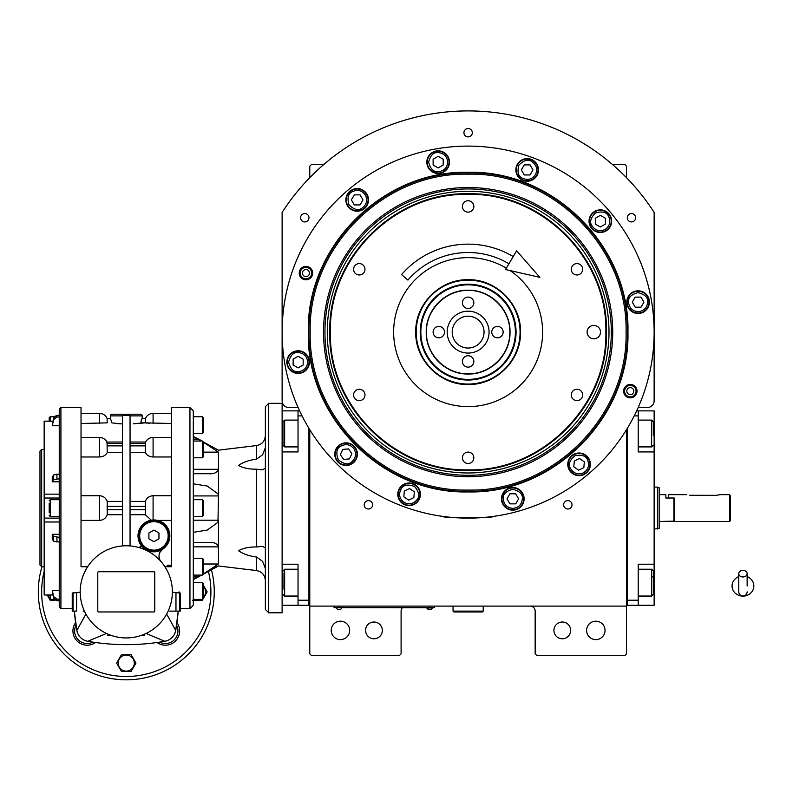<?xml version="1.0" encoding="UTF-8"?>
<svg xmlns="http://www.w3.org/2000/svg" width="793" height="793" viewBox="0 0 793 793"><rect width="100%" height="100%" fill="white"/><g stroke="black" fill="none" stroke-linecap="round" stroke-linejoin="round"><path stroke-width="1.19" d="M562.306 622.019A8.376 8.376 0 0 0 553.93 630.395A8.376 8.376 0 0 0 562.306 638.781A8.376 8.376 0 0 0 570.682 630.395A8.376 8.376 0 0 0 562.306 622.019M373.949 622.019A8.376 8.376 0 0 0 365.573 630.395A8.376 8.376 0 0 0 373.949 638.781A8.376 8.376 0 0 0 382.335 630.395A8.376 8.376 0 0 0 373.949 622.019M309.776 429.697L309.776 606.1L626.49 606.1L626.49 653.858L624.815 655.533L536.831 655.533L535.156 653.858L535.156 611.125A5.026 5.026 0 0 0 530.13 606.1M309.776 606.1L309.776 653.858L311.451 655.533L399.424 655.533L401.099 653.858L401.099 611.125A5.026 5.026 0 0 1 402.378 607.775M605.039 630.395A9.219 9.219 0 0 0 595.821 621.187A9.219 9.219 0 0 0 586.602 630.395A9.219 9.219 0 0 0 595.821 639.614A9.219 9.219 0 0 0 605.039 630.395M626.49 573.845L626.49 523.38M626.49 606.1L626.49 429.697M463.935 132.699A4.193 4.193 0 0 0 468.128 136.892A4.193 4.193 0 0 0 472.321 132.699A4.193 4.193 0 0 0 468.128 128.516A4.193 4.193 0 0 0 463.935 132.699M300.587 217.738A4.193 4.193 0 0 0 304.78 221.931A4.193 4.193 0 0 0 308.973 217.738A4.193 4.193 0 0 0 304.78 213.545A4.193 4.193 0 0 0 300.587 217.738M627.293 217.738A4.193 4.193 0 0 0 631.476 221.931A4.193 4.193 0 0 0 635.669 217.738A4.193 4.193 0 0 0 631.476 213.545A4.193 4.193 0 0 0 627.293 217.738M364.235 504.814A4.193 4.193 0 0 0 368.418 509.007A4.193 4.193 0 0 0 372.611 504.814A4.193 4.193 0 0 0 368.418 500.621A4.193 4.193 0 0 0 364.235 504.814M563.645 504.814A4.193 4.193 0 0 0 567.838 509.007A4.193 4.193 0 0 0 572.021 504.814A4.193 4.193 0 0 0 567.838 500.621A4.193 4.193 0 0 0 563.645 504.814M638.167 407.523L647.435 407.523A6.701 6.701 0 0 0 654.136 400.822L654.136 212.405A221.197 221.197 0 0 0 282.12 212.405L282.12 400.822A6.701 6.701 0 0 0 288.821 407.523L298.089 407.523M349.654 630.395A9.219 9.219 0 0 0 340.435 621.187A9.219 9.219 0 0 0 331.216 630.395A9.219 9.219 0 0 0 340.435 639.614A9.219 9.219 0 0 0 349.654 630.395M309.776 177.682L309.776 166.213L311.451 164.538L323.742 164.538M612.513 164.538L624.815 164.538L626.49 166.213L626.49 177.682M432.938 607.696L429.588 607.696L434.614 607.696L434.614 606.1M335.746 607.696L429.588 607.775M429.588 606.1L429.588 607.696L339.097 607.696L339.097 606.1M334.071 606.1L334.071 607.696L339.097 607.775M336.41 607.775L341.773 607.775M426.912 608.152L432.264 607.775M627.937 332.118C630.138 417.514 553.524 494.128 468.128 491.918C382.732 494.118 306.118 417.514 308.318 332.118C306.118 246.722 382.732 170.108 468.128 172.309C553.524 170.108 630.138 246.722 627.937 332.118M627.322 332.118C629.513 417.187 553.197 493.504 468.128 491.313C383.059 493.504 306.742 417.187 308.933 332.118C306.742 247.049 383.059 170.723 468.128 172.924C553.197 170.723 629.513 247.049 627.322 332.118C629.513 247.049 553.197 170.723 468.128 172.924M447.421 516.967L442.99 516.421C441.423 518.275 494.832 518.275 493.266 516.421L488.835 516.967M637.027 391.147A6.701 6.701 0 0 1 630.326 397.848A6.701 6.701 0 0 1 623.615 391.147A6.701 6.701 0 0 1 630.326 384.446A6.701 6.701 0 0 1 637.027 391.147M312.64 273.079A6.701 6.701 0 0 1 305.939 279.79A6.701 6.701 0 0 1 299.229 273.079A6.701 6.701 0 0 1 305.939 266.379A6.701 6.701 0 0 1 312.64 273.079M282.12 332.118A186.008 186.008 0 0 0 468.128 518.126A186.008 186.008 0 0 0 654.136 332.118A186.008 186.008 0 0 0 468.128 146.11A186.008 186.008 0 0 0 282.12 332.118M590.389 464.341A11.31 11.31 0 0 0 579.078 453.021A11.31 11.31 0 0 0 567.768 464.341A11.31 11.31 0 0 0 579.078 475.651A11.31 11.31 0 0 0 590.389 464.341M524.114 498.837A11.31 11.31 0 0 0 512.803 487.526A11.31 11.31 0 0 0 501.493 498.837A11.31 11.31 0 0 0 512.803 510.147A11.31 11.31 0 0 0 524.114 498.837M420.409 494.307A11.31 11.31 0 0 0 409.099 482.996A11.31 11.31 0 0 0 397.789 494.307A11.31 11.31 0 0 0 409.099 505.617A11.31 11.31 0 0 0 420.409 494.307M357.395 454.161A11.31 11.31 0 0 0 346.085 442.851A11.31 11.31 0 0 0 334.765 454.161A11.31 11.31 0 0 0 346.085 465.471A11.31 11.31 0 0 0 357.395 454.161M309.458 362.084A11.31 11.31 0 0 0 298.148 350.774A11.31 11.31 0 0 0 286.838 362.084A11.31 11.31 0 0 0 298.148 373.404A11.31 11.31 0 0 0 309.458 362.084M368.497 199.895A11.31 11.31 0 0 0 357.187 188.585A11.31 11.31 0 0 0 345.867 199.895A11.31 11.31 0 0 0 357.187 211.206A11.31 11.31 0 0 0 368.497 199.895M449.472 162.139A11.31 11.31 0 0 0 438.152 150.829A11.31 11.31 0 0 0 426.842 162.139A11.31 11.31 0 0 0 438.152 173.449A11.31 11.31 0 0 0 449.472 162.139M538.477 169.92A11.31 11.31 0 0 0 527.167 158.61A11.31 11.31 0 0 0 515.846 169.92A11.31 11.31 0 0 0 527.167 181.23A11.31 11.31 0 0 0 538.477 169.92M611.661 221.168A11.31 11.31 0 0 0 600.351 209.858A11.31 11.31 0 0 0 589.04 221.168A11.31 11.31 0 0 0 600.351 232.478A11.31 11.31 0 0 0 611.661 221.168M649.417 302.143A11.31 11.31 0 0 0 638.107 290.833A11.31 11.31 0 0 0 626.797 302.143A11.31 11.31 0 0 0 638.107 313.453A11.31 11.31 0 0 0 649.417 302.143M587.107 332.118A6.701 6.701 0 0 0 593.808 338.819A6.701 6.701 0 0 0 600.509 332.118A6.701 6.701 0 0 0 593.808 325.417A6.701 6.701 0 0 0 587.107 332.118M330.403 332.118C328.51 405.709 394.527 471.736 468.128 469.843C541.728 471.736 607.745 405.709 605.852 332.118C607.745 258.518 541.728 192.491 468.128 194.394C394.537 192.491 328.51 258.518 330.403 332.118M329.799 332.118C327.896 406.036 394.21 472.35 468.128 470.447C542.045 472.35 608.37 406.036 606.457 332.118C608.37 258.201 542.045 191.876 468.128 193.779C394.21 191.876 327.896 258.201 329.799 332.118M468.128 384.516C440.125 385.239 415.017 360.111 415.73 332.118C415.017 304.115 440.125 278.997 468.128 279.721C496.131 278.997 521.249 304.115 520.525 332.118C521.249 360.111 496.131 385.239 468.128 384.516M510.087 270.572A74.483 74.483 0 0 1 468.128 406.601A74.483 74.483 0 0 1 393.645 332.118A74.483 74.483 0 0 1 506.301 268.153M359.288 274.973A5.7 5.7 0 0 0 364.988 269.273A5.7 5.7 0 0 0 359.288 263.583A5.7 5.7 0 0 0 353.589 269.273A5.7 5.7 0 0 0 359.288 274.973M359.288 400.653A5.7 5.7 0 0 0 364.988 394.954A5.7 5.7 0 0 0 359.288 389.264A5.7 5.7 0 0 0 353.589 394.954A5.7 5.7 0 0 0 359.288 400.653M468.128 463.499A5.7 5.7 0 0 0 473.827 457.799A5.7 5.7 0 0 0 468.128 452.099A5.7 5.7 0 0 0 462.428 457.799A5.7 5.7 0 0 0 468.128 463.499M576.967 400.653A5.7 5.7 0 0 0 582.667 394.954A5.7 5.7 0 0 0 576.967 389.264A5.7 5.7 0 0 0 571.277 394.954A5.7 5.7 0 0 0 576.967 400.653M576.967 274.973A5.7 5.7 0 0 0 582.667 269.273A5.7 5.7 0 0 0 576.967 263.583A5.7 5.7 0 0 0 571.277 269.273A5.7 5.7 0 0 0 576.967 274.973M468.128 212.137A5.7 5.7 0 0 0 473.827 206.438A5.7 5.7 0 0 0 468.128 200.738A5.7 5.7 0 0 0 462.428 206.438A5.7 5.7 0 0 0 468.128 212.137M300.2 273.079A5.739 5.739 0 0 1 305.939 267.35A5.739 5.739 0 0 1 311.669 273.079A5.739 5.739 0 0 1 305.939 278.819A5.739 5.739 0 0 1 300.2 273.079M309.458 273.079A3.519 3.519 0 0 0 305.939 269.561A3.519 3.519 0 0 0 302.42 273.079A3.519 3.519 0 0 0 305.939 276.598A3.519 3.519 0 0 0 309.458 273.079M636.055 391.147A5.739 5.739 0 0 1 630.326 396.887A5.739 5.739 0 0 1 624.587 391.147A5.739 5.739 0 0 1 630.326 385.418A5.739 5.739 0 0 1 636.055 391.147M626.807 391.147A3.519 3.519 0 0 0 630.326 394.666A3.519 3.519 0 0 0 633.845 391.147A3.519 3.519 0 0 0 630.326 387.628A3.519 3.519 0 0 0 626.807 391.147M512.803 508.392C518.563 507.778 521.744 504.596 522.349 498.837C522.894 494.317 519.712 491.135 512.803 489.281C505.894 491.135 502.703 494.317 503.248 498.837C503.852 504.596 507.044 507.778 512.803 508.392M512.803 509.73A10.894 10.894 -0 0 0 523.697 498.837A10.894 10.894 180 0 0 512.803 487.943A10.894 10.894 180 0 0 501.91 498.837A10.894 10.894 -0 0 0 512.803 509.73M509.899 493.811L506.995 498.837L509.899 503.862L515.708 503.862L518.602 498.837L515.708 493.811L509.899 493.811M638.107 311.699C643.866 311.084 647.048 307.902 647.663 302.143C648.198 297.633 645.016 294.441 638.107 292.597C631.198 294.441 628.016 297.633 628.552 302.143C629.166 307.902 632.348 311.084 638.107 311.699M638.107 313.037A10.894 10.894 -0 0 0 649.001 302.143A10.894 10.894 180 0 0 638.107 291.249A10.894 10.894 180 0 0 627.213 302.143A10.894 10.894 -0 0 0 638.107 313.037M635.203 297.117L632.299 302.143L635.203 307.169L641.012 307.169L643.916 302.143L641.012 297.117L635.203 297.117M307.704 362.084C307.089 356.325 303.907 353.143 298.148 352.538C293.638 351.993 290.446 355.175 288.602 362.084C290.446 369.003 293.638 372.185 298.148 371.639C303.907 371.035 307.089 367.853 307.704 362.084M309.042 362.084A10.894 10.894 -90 0 0 298.148 351.2A10.894 10.894 90 0 0 287.254 362.084A10.894 10.894 90 0 0 298.148 372.978A10.894 10.894 -90 0 0 309.042 362.084M293.123 364.988L298.148 367.893L303.174 364.988L303.174 359.189L298.148 356.285L293.123 359.189L293.123 364.988M605.128 229.445C609.807 226.035 610.977 221.683 608.618 216.39C606.833 212.217 602.482 211.047 595.573 212.901C590.517 217.956 589.348 222.308 592.074 225.946C595.484 230.634 599.835 231.794 605.128 229.445M605.793 230.604A10.894 10.894 -30 0 0 609.787 215.726A10.894 10.894 150 0 0 594.899 211.741A10.894 10.894 150 0 0 590.914 226.62A10.894 10.894 -30 0 0 605.793 230.604M595.325 218.263L595.325 224.072L600.351 226.976L605.376 224.072L605.376 218.263L600.351 215.369L595.325 218.263M535.434 174.698C537.793 169.405 536.623 165.063 531.934 161.653C528.297 158.927 523.945 160.087 518.89 165.152C517.036 172.061 518.206 176.413 522.389 178.197C527.682 180.546 532.024 179.387 535.434 174.698M536.593 175.372A10.894 10.894 -60 0 0 532.609 160.493A10.894 10.894 120 0 0 517.73 164.478A10.894 10.894 120 0 0 521.715 179.357A10.894 10.894 -60 0 0 536.593 175.372M521.358 169.92L524.262 174.956L530.061 174.956L532.965 169.92L530.061 164.894L524.262 164.894L521.358 169.92M447.708 162.139C447.103 156.38 443.921 153.188 438.152 152.583C433.642 152.038 430.46 155.23 428.607 162.139C430.46 169.048 433.642 172.23 438.152 171.684C443.921 171.08 447.103 167.898 447.708 162.139M449.046 162.139A10.894 10.894 -90 0 0 438.152 151.245A10.894 10.894 90 0 0 427.268 162.139A10.894 10.894 90 0 0 438.152 173.033A10.894 10.894 -90 0 0 449.046 162.139M433.127 165.043L438.152 167.938L443.188 165.043L443.188 159.234L438.152 156.33L433.127 159.234L433.127 165.043M365.454 195.118C362.044 190.439 357.702 189.269 352.409 191.628C348.226 193.413 347.056 197.764 348.91 204.673C353.965 209.729 358.317 210.898 361.955 208.172C366.644 204.763 367.813 200.411 365.454 195.118M366.614 194.454A10.894 10.894 -120 0 0 351.735 190.459A10.894 10.894 60 0 0 347.75 205.337A10.894 10.894 60 0 0 362.629 209.332A10.894 10.894 -120 0 0 366.614 194.454M354.283 204.921L360.081 204.921L362.986 199.895L360.081 194.87L354.283 194.87L351.378 199.895L354.283 204.921M403.617 502.138C408.682 504.943 413.113 504.16 416.92 499.788C419.953 496.398 419.17 491.967 414.57 486.486C407.85 484.037 403.419 484.82 401.268 488.835C398.463 493.9 399.246 498.331 403.617 502.138M402.844 503.228A10.894 10.894 35 0 0 418.02 500.552A10.894 10.894 -145 0 0 415.344 485.385A10.894 10.894 -145 0 0 400.178 488.062A10.894 10.894 35 0 0 402.844 503.228M409.604 488.528L404.341 490.976L403.835 496.765L408.593 500.096L413.847 497.637L414.352 491.858L409.604 488.528M583.113 472.995C588.079 470.011 589.615 465.778 587.732 460.297C586.314 455.975 582.082 454.439 575.034 455.678C569.562 460.277 568.016 464.51 570.415 468.376C573.398 473.342 577.631 474.878 583.113 472.995M583.678 474.204A10.894 10.894 -25 0 0 588.951 459.732A10.894 10.894 155 0 0 574.469 454.468A10.894 10.894 155 0 0 569.205 468.941A10.894 10.894 -25 0 0 583.678 474.204M574.32 461.011L573.815 466.79L578.573 470.12L583.826 467.662L584.332 461.883L579.584 458.552L574.32 461.011M353.906 448.689C350.1 444.318 345.669 443.535 340.603 446.34C336.589 448.481 335.806 452.922 338.254 459.643C343.736 464.242 348.177 465.025 351.557 461.992C355.928 458.185 356.711 453.755 353.906 448.689M355.006 447.916A10.894 10.894 -125 0 0 339.83 445.24A10.894 10.894 55 0 0 337.154 460.416A10.894 10.894 55 0 0 352.33 463.082A10.894 10.894 -125 0 0 355.006 447.916M343.627 459.425L349.406 458.919L351.864 453.655L348.533 448.907L342.754 449.413L340.296 454.667L343.627 459.425M468.128 174.182C383.733 172.002 308.011 247.723 310.192 332.118C308.011 416.513 383.733 492.235 468.128 490.054C552.523 492.225 628.244 416.513 626.064 332.118C628.244 247.723 552.523 172.002 468.128 174.182M612.731 332.118A144.594 144.594 0 0 0 468.128 187.515A144.594 144.594 0 0 0 323.534 332.118A144.594 144.594 0 0 0 468.128 476.712A144.594 144.594 0 0 0 612.731 332.118M324.952 332.118A143.176 143.176 0 0 1 468.128 188.942A143.176 143.176 0 0 1 611.304 332.118A143.176 143.176 0 0 1 468.128 475.294A143.176 143.176 0 0 1 324.952 332.118M608.994 332.118A140.867 140.867 0 0 0 468.128 191.252A140.867 140.867 0 0 0 327.261 332.118A140.867 140.867 0 0 0 468.128 472.975A140.867 140.867 0 0 0 608.994 332.118M426.456 332.118C425.881 354.382 445.864 374.355 468.128 373.781C490.391 374.355 510.375 354.382 509.8 332.118C510.375 309.855 490.391 289.871 468.128 290.446C445.864 289.871 425.881 309.855 426.456 332.118M426.238 332.118C425.663 354.501 445.745 374.583 468.128 374.009C490.51 374.583 510.603 354.501 510.018 332.118C510.603 309.726 490.51 289.643 468.128 290.218C445.745 289.643 425.663 309.726 426.238 332.118M468.128 316.199A15.919 15.919 0 0 0 452.208 332.118A15.919 15.919 0 0 0 468.128 348.038A15.919 15.919 0 0 0 484.047 332.118A15.919 15.919 0 0 0 468.128 316.199M438.807 337.818A5.7 5.7 0 0 0 444.496 332.118A5.7 5.7 0 0 0 438.807 326.419A5.7 5.7 0 0 0 433.107 332.118A5.7 5.7 0 0 0 438.807 337.818M468.128 367.139A5.7 5.7 0 0 0 473.827 361.439A5.7 5.7 0 0 0 468.128 355.74A5.7 5.7 0 0 0 462.428 361.439A5.7 5.7 0 0 0 468.128 367.139M497.459 337.818A5.7 5.7 0 0 0 503.149 332.118A5.7 5.7 0 0 0 497.459 326.419A5.7 5.7 0 0 0 491.759 332.118A5.7 5.7 0 0 0 497.459 337.818M468.128 308.487A5.7 5.7 0 0 0 473.827 302.787A5.7 5.7 0 0 0 468.128 297.097A5.7 5.7 0 0 0 462.428 302.787A5.7 5.7 0 0 0 468.128 308.487M468.128 311.173A20.945 20.945 0 0 0 447.183 332.118A20.945 20.945 0 0 0 468.128 353.063A20.945 20.945 0 0 0 489.073 332.118A20.945 20.945 0 0 0 468.128 311.173M471.181 280.256A51.951 51.951 0 0 0 416.275 329.055A51.951 51.951 0 0 0 465.075 383.971A51.951 51.951 0 0 0 519.99 335.171A51.951 51.951 0 0 0 471.181 280.256M470.953 284.271A47.927 47.927 0 0 0 420.29 329.293A47.927 47.927 0 0 0 465.313 379.956A47.927 47.927 0 0 0 515.975 334.933A47.927 47.927 0 0 0 470.953 284.271M465.342 379.312A47.273 47.273 0 0 1 420.934 329.333A47.273 47.273 0 0 1 470.913 284.925A47.273 47.273 0 0 1 515.321 334.894A47.273 47.273 0 0 1 465.342 379.312M475.542 290.882A41.89 41.89 0 0 0 468.316 290.218M467.949 290.218A41.89 41.89 0 0 0 460.713 290.882M459.197 291.19A41.89 41.89 0 0 0 452.813 293.123M451.386 293.717A41.89 41.89 0 0 0 445.507 296.86M444.209 297.722A41.89 41.89 0 0 0 439.054 301.955M437.964 303.045A41.89 41.89 0 0 0 433.731 308.199M432.869 309.488A41.89 41.89 0 0 0 429.727 315.366M429.132 316.803A41.89 41.89 0 0 0 427.199 323.187M426.892 324.704A41.89 41.89 0 0 0 426.238 331.533M426.238 332.703A41.89 41.89 0 0 0 426.892 339.523M427.199 341.049A41.89 41.89 0 0 0 429.132 347.433M429.727 348.861A41.89 41.89 0 0 0 432.869 354.739M433.731 356.027A41.89 41.89 0 0 0 437.964 361.182M439.054 362.282A41.89 41.89 0 0 0 444.209 366.515M445.507 367.377A41.89 41.89 0 0 0 451.386 370.519M452.813 371.114A41.89 41.89 0 0 0 459.197 373.047M460.713 373.344A41.89 41.89 0 0 0 467.682 374.009M477.059 291.19A41.89 41.89 0 0 1 483.443 293.123M484.87 293.717A41.89 41.89 0 0 1 490.758 296.86M492.047 297.722A41.89 41.89 0 0 1 497.201 301.955M498.291 303.045A41.89 41.89 0 0 1 502.524 308.199M503.386 309.488A41.89 41.89 0 0 1 506.529 315.366M507.123 316.803A41.89 41.89 0 0 1 509.056 323.187M509.364 324.704A41.89 41.89 0 0 1 510.018 331.345M510.018 332.891A41.89 41.89 0 0 1 509.364 339.523M509.056 341.049A41.89 41.89 0 0 1 507.123 347.433M506.529 348.861A41.89 41.89 0 0 1 503.386 354.739M502.524 356.027A41.89 41.89 0 0 1 498.291 361.182M497.201 362.282A41.89 41.89 0 0 1 492.047 366.515M490.758 367.377A41.89 41.89 0 0 1 484.87 370.519M483.443 371.114A41.89 41.89 0 0 1 477.059 373.047M475.542 373.344A41.89 41.89 0 0 1 468.584 374.009M308.933 428.319L308.933 605.267L298.039 605.267L298.039 564.21L282.12 564.21L282.12 612.801L268.718 612.801L268.718 403.34L265.368 406.69L265.368 609.45L268.718 612.801M282.962 433.503L282.12 433.503L282.12 410.873L299.615 410.873M302.064 415.899L298.039 415.899L298.039 410.873M298.039 415.899L298.039 451.931L282.12 451.931L282.12 564.21M309.776 603.582L308.933 603.582L308.933 600.232L298.039 600.232M282.962 582.637L282.12 582.637L282.12 605.267L298.039 605.267M298.039 446.905L284.637 446.905L284.637 420.092L298.039 420.092M282.962 444.387L282.962 421.767L284.637 420.092M298.039 596.049L284.637 596.049L284.637 569.235L298.039 569.235M282.962 589.219L282.962 572.923M284.637 569.235L282.962 571.138M654.136 513.448L654.136 504.477M626.49 603.582L627.322 603.582L627.322 600.232L638.216 600.232L638.216 564.21L654.136 564.21L654.136 605.267L627.322 605.267L627.322 428.319M638.216 600.232L638.216 605.267M654.136 564.21L654.136 451.931L638.216 451.931L638.216 415.899L634.192 415.899M636.64 410.873L638.216 410.873L638.216 415.899M654.136 451.931L654.136 410.873L638.216 410.873M653.303 421.906L653.303 435.317M653.303 421.767L651.618 420.092L651.618 446.905L638.216 446.905M653.303 571.961L653.303 594.373L651.618 596.049L651.618 589.982M638.216 569.235L651.618 569.235L651.618 596.049L638.216 596.049M653.303 585.006L653.303 581.368M653.303 576.858L651.618 576.858M674.248 521.14L659.161 521.477L659.161 528.406L654.136 529.02M654.136 487.12L657.486 487.12L657.486 529.02M657.486 488.349L657.486 487.12L659.161 487.735L659.161 528.406M673.911 521.477L673.911 498.014L665.862 498.014L665.862 494.663L659.161 494.663L659.161 487.735M659.161 494.663L659.161 521.477M453.051 606.1L453.051 611.125L453.883 611.968L482.372 611.968L483.215 611.125L453.051 611.125M483.215 606.1L483.215 611.125M742.952 576.967A4.193 3.281 0 0 0 747.145 573.686A4.193 3.281 0 0 0 742.952 570.405A4.193 3.281 0 0 0 738.759 573.686A4.193 3.281 0 0 0 742.952 576.967M747.145 585.997L747.145 573.686M738.759 576.65A10.894 10.131 180 0 0 736.766 577.661A10.894 10.131 180 0 0 732.554 589.011A10.894 10.131 180 0 0 742.952 596.128A10.894 10.131 180 0 0 753.35 589.011A10.894 10.131 180 0 0 749.137 577.661A10.894 10.131 180 0 0 747.145 576.65M508.918 263.762A79.597 79.597 0 0 0 407.899 280.078L401.565 274.596A87.973 87.973 0 0 1 513.22 256.575M539.845 277.342L505.488 269.521L516.649 250.816L539.845 277.342M716.138 495.338L720.331 494.663L716.138 495.338L689.801 495.278M730.383 495.932L730.383 520.634L729.54 521.477L729.54 494.663L730.264 495.744M691 495.338C685.598 494.604 685.598 494.604 691 495.338M729.54 521.477L674.248 521.477L674.248 498.014L668.38 498.014L668.38 494.663L686.817 494.663M265.368 548.092L262.661 546.308L256.516 546.972C249.23 546.843 243.223 548.092 238.515 550.729C243.223 554 249.23 556.081 256.516 556.983L262.661 561.394L265.368 568.492M193.304 483.809L207.211 486.04L217.966 493.821L218.442 495.932L217.966 522.309L207.211 530.101L193.304 532.331M171.526 495.744L153.089 495.744C149.312 495.972 146.725 497.865 145.327 501.404L145.327 514.736L130.052 514.736M127.633 415.572L124.223 415.562M52.913 594.938L44.17 594.978L44.17 421.162L49.196 421.162L49.196 417.742L49.196 420.29M52.259 534.323L52.259 539.081L53.656 541.213L59.247 542.075L59.247 537.327L53.656 536.465L52.259 534.323L59.247 534.323L59.247 537.327M111.734 421.965L110.356 418.417L110.356 415.899A1.675 1.675 0 0 1 112.031 414.224L140.52 414.224L112.031 414.224M119.119 423.799L117.741 423.67M116.194 423.502L115.669 423.432M122.509 501.404L107.224 501.404C105.836 497.865 103.249 495.972 99.462 495.744L81.035 495.744M161.058 561.622A8.376 8.376 0 0 1 162.743 549.143L159.918 552.305M159.472 558.896L158.996 556.121M144.713 634.093L144.713 635.431L141.293 635.431M84.415 611.125L83.186 611.125M85.912 614.089L76.852 630.395A222.873 222.873 0 0 1 75.999 625.211L75.622 622.624A222.873 222.873 0 0 1 74.324 611.125L76.852 630.395A13.402 13.402 0 0 0 87.736 641.289C113.429 645.76 139.122 645.76 164.815 641.289A13.402 13.402 0 0 0 175.709 630.395L178.227 611.125A222.873 222.873 0 0 1 176.928 622.624A14.244 14.244 0 0 1 157.044 642.508A222.873 222.873 0 0 1 149.471 643.43M72.232 611.125L72.232 593.124L76.594 592.589L76.594 611.125L72.232 611.125L72.232 608.618L60.922 608.618L60.922 407.523L59.247 409.198L59.247 606.942L59.247 600.757L56.937 600.757L59.247 600.757M106.48 633.468L87.736 641.289A222.873 222.873 0 0 0 92.93 642.132A12.569 12.569 0 0 1 75.999 625.211M111.268 635.431L107.848 635.431L107.848 634.093M76.594 592.589L80.192 592.193M84.167 573.151L85.842 569.751M87.656 566.717L81.035 566.717L81.035 407.523L81.035 508.065M146.071 633.468L164.815 641.289M80.192 591.856A46.083 46.083 0 0 0 126.275 637.939A46.083 46.083 0 0 0 172.359 591.856A46.083 46.083 0 0 0 126.275 545.772A46.083 46.083 0 0 0 80.192 591.856M166.689 569.711L168.562 573.537M179.059 591.856A222.873 222.873 0 0 1 179.059 592.589M141.759 644.104A222.873 222.873 0 0 1 134.017 644.511M133.085 644.54A222.873 222.873 0 0 1 119.465 644.54M118.534 644.511A222.873 222.873 0 0 1 110.792 644.104M103.08 643.43A222.873 222.873 0 0 1 95.507 642.508A14.244 14.244 0 0 1 75.622 622.624M158.848 642.251L159.631 642.132A12.569 12.569 0 0 0 176.552 625.211L176.928 622.624A14.244 14.244 0 0 1 157.044 642.508L157.143 642.499M166.649 614.089L175.709 630.395A222.873 222.873 0 0 0 176.552 625.211M154.764 611.125A0.843 0.843 0 0 1 153.931 611.968L98.629 611.968A0.843 0.843 0 0 1 97.787 611.125L97.787 572.586A0.843 0.843 0 0 1 98.629 571.743L153.931 571.743A0.843 0.843 0 0 1 154.764 572.586L154.764 611.125M164.904 566.717L171.526 566.717L171.526 407.523L171.526 508.065M172.359 592.193L180.318 593.124L179.486 592.589L180.318 593.124L179.486 592.589L179.486 611.125L180.318 611.125L180.318 593.124M159.125 554.654L159.889 552.364M140.876 545.009A1.675 1.675 0 0 1 139.043 547.576L141.184 545.971L140.876 545.009M140.133 543.839L138.2 538.378M168.998 530.765L169.851 535.89A15.919 15.919 0 0 0 153.931 519.97A15.919 15.919 0 0 0 138.012 535.89L138.924 530.576M138.944 530.497L140.054 528.079M140.123 527.96L141.64 525.759M141.689 525.709L143.622 523.747M143.682 523.707L145.892 522.141M146.011 522.072L150.829 520.267M153.089 495.744L153.089 519.99L151.285 520.188L145.327 514.736M122.509 545.931L122.509 415.502L130.052 415.502L130.052 545.931M81.035 520.396L99.462 520.396C103.249 520.158 105.836 518.275 107.224 514.736L122.509 514.736M81.035 456.986L99.462 456.986C103.249 456.768 105.836 455.281 107.224 452.535L122.509 452.535M111.823 422.867L122.509 424.017M110.445 418.417L107.065 418.417L107.224 422.867L81.035 423.502M41.97 566.717A87.973 87.973 0 0 0 126.275 679.829A87.973 87.973 0 0 0 211.444 569.78M169.672 611.125L179.486 611.125M189.953 608.618L189.953 407.523L193.304 410.873L193.304 605.267L189.953 608.618L180.318 608.618M167.521 566.717L167.521 565.3L166.49 566.717M157.589 520.396L171.526 520.396M158.075 520.515L162.486 522.468M162.644 522.567L164.508 523.995M164.756 524.213L166.213 525.759M166.55 526.185L167.61 527.751M167.977 528.406L168.899 530.467M169.811 536.881L169.415 539.587M169.365 539.785L163.933 548.27M171.526 565.3L167.521 565.3M138.012 535.89A15.919 15.919 0 0 0 153.931 551.809A15.919 15.919 0 0 0 169.851 535.89M153.426 519.98L155.547 520.049M155.557 520.049L156.657 520.198M133.353 423.809L145.327 422.867L140.728 422.867L142.106 418.417L145.406 418.417C146.973 415.225 149.53 413.549 153.089 413.391L171.526 413.391M141.174 420.33L141.61 419.15M138.309 423.244L137.734 423.323M137.685 423.333L136.882 423.432M136.346 423.502L134.86 423.66M130.052 415.899L142.195 415.899A1.675 1.675 0 0 0 140.52 414.224M145.327 501.404L130.052 501.404M130.052 452.535L145.327 452.535C146.725 455.281 149.312 456.768 153.089 456.986L171.526 456.986M145.327 443.109C145.684 441.552 145.743 441.671 145.496 443.495L145.327 452.535M153.089 456.986L153.089 437.439C149.728 437.567 147.23 439.104 145.605 442.058L130.052 442.018M142.106 418.417L145.496 418.417L145.327 422.867L171.526 423.502M107.224 452.535L107.065 443.495C106.807 441.671 106.867 441.552 107.224 443.109M122.509 442.018L106.946 442.058C105.32 439.104 102.832 437.567 99.462 437.439L99.462 456.986M107.224 514.736L107.224 501.404M81.035 413.391L99.462 413.391C103.021 413.549 105.578 415.225 107.144 418.417L110.356 418.417M59.247 425.742L52.259 425.742L53.656 417.891L56.937 415.383L54.182 416.741L50.197 416.741L49.196 417.742M59.247 481.817L52.259 481.817L53.656 479.676L59.247 478.813M59.247 474.065L53.656 474.928L52.259 477.059L52.259 481.817M59.247 415.383L56.937 415.383L56.937 417.019L59.247 417.019M56.937 417.019L53.656 419.527L52.259 425.742M59.247 498.024L44.17 498.024L59.247 498.034M44.17 518.107L59.247 518.107L44.17 518.116M52.259 590.398L53.656 598.239L56.937 600.757L56.937 599.121L53.656 596.604L52.259 590.398L59.247 590.398M59.247 599.121L56.937 599.121M145.327 422.867L147.121 423.155M148.727 423.323L149.5 423.383M193.304 522.309L193.304 520.208L218.442 520.208L218.442 564.011L203.365 573.944M193.304 516.451L202.354 516.451L202.354 499.689L193.304 499.689L193.304 495.932L218.442 495.932L218.442 469.287C217.064 472.648 213.862 474.125 208.837 473.718L193.304 473.718M145.545 421.004L145.605 420.26M49.196 512.744L49.196 503.248M49.196 595.84L49.196 594.978M126.275 671.453L121.438 671.453L116.601 663.077L121.438 654.701L131.113 654.701L135.95 663.077L131.113 671.453L126.275 671.453M55.094 600.232L50.217 600.232L49.642 599.23M49.196 598.457L47.184 594.978M202.919 599.23L202.334 600.232L192.659 600.232M203.365 585.254L207.171 591.856L203.355 598.457M200.966 575.272L193.304 579.445M208.837 542.422L193.304 542.422L208.837 542.422C213.862 542.015 217.064 543.492 218.442 546.853L193.304 546.853M203.365 442.187L218.442 452.129L218.442 469.287L193.304 469.287M193.304 436.695L200.877 440.819M218.442 452.129C218.442 449.512 218.442 449.512 218.442 452.129L203.365 452.129M204.168 573.498L206.983 571.922M210.056 570.147L211.632 569.225M212.722 568.561L214.12 567.689M215.359 566.876L216.658 565.944M218.442 564.011C218.442 566.628 218.442 566.628 218.442 564.011L203.365 564.011M138.844 535.89A15.077 15.077 0 0 0 153.931 550.966A15.077 15.077 0 0 0 169.008 535.89A15.077 15.077 0 0 0 153.931 520.803A15.077 15.077 0 0 0 138.844 535.89M44.17 566.717L41.652 566.717L41.652 449.423L44.17 449.423M126.275 655.038A8.039 8.039 0 0 0 118.236 663.077A8.039 8.039 0 0 0 126.275 671.116A8.039 8.039 0 0 0 134.314 663.077A8.039 8.039 0 0 0 126.275 655.038M47.649 594.978A8.039 8.039 0 0 0 49.196 597.357M52.269 599.399A8.039 8.039 0 0 0 54.628 599.885M194.701 599.399A8.039 8.039 0 0 0 200.292 599.399M203.365 597.357A8.039 8.039 0 0 0 203.365 586.354M203.365 574.092L202.354 575.103L202.354 558.341L203.365 559.352L203.365 574.092L202.354 575.103L193.304 575.103M202.354 499.689L203.365 500.7L203.365 515.44L202.354 516.451M202.354 457.799L202.354 441.037L203.365 442.038L203.365 456.788L202.354 457.799L193.304 457.799M202.354 433.503L202.354 416.741L203.365 417.742L203.365 432.492L202.354 433.503L193.304 433.503M202.354 599.399L202.354 582.637L203.365 583.648L203.365 598.388L202.354 599.399L193.304 599.399M265.368 447.639L262.661 454.746L256.516 459.157C249.23 460.059 243.223 462.141 238.515 465.412C243.223 468.048 249.23 469.297 256.516 469.169L262.661 469.833L265.368 468.048M139.687 535.89A14.244 14.244 0 0 0 153.931 550.134A14.244 14.244 0 0 0 168.175 535.89A14.244 14.244 0 0 0 153.931 521.645A14.244 14.244 0 0 0 139.687 535.89M41.652 566.717L39.977 565.042L39.977 451.098L41.652 449.423M203.365 561.9L203.365 564.289M203.365 508.065L203.365 510.464M203.365 427.546L203.365 429.945M203.365 420.29L203.365 422.689M153.931 541.688L148.896 538.794L148.896 532.985L153.931 530.081L158.957 532.985L158.957 538.794L153.931 541.688M268.718 403.34L282.12 403.34L282.12 451.931M654.136 582.637L653.303 582.637M654.136 433.503L653.303 433.503M256.516 469.169L256.516 546.972M59.247 521.992L44.17 521.992M59.247 494.148L44.17 494.148M99.462 495.744L99.462 520.396M73.075 611.125L73.075 592.589M44.17 571.386A84.623 84.623 0 0 0 126.275 676.479A84.623 84.623 0 0 0 208.4 571.426M99.462 413.391L99.462 423.502M175.967 611.125L175.967 592.589M145.496 509.74L130.052 509.74M110.356 415.899L122.509 415.899M130.052 506.39L145.496 506.39M145.496 445.864L130.052 445.864M130.052 443.495L145.496 443.495M107.065 443.495L122.509 443.495M122.509 445.864L107.065 445.864M107.065 506.39L122.509 506.39M122.509 509.74L107.065 509.74M50.197 421.162L50.197 416.741M59.247 516.451L50.197 516.451L50.197 499.689L59.247 499.689M54.182 599.399L50.197 599.399L50.197 594.978M52.913 421.202L44.17 421.202L52.923 421.162M56.937 478.813L56.937 474.065M56.937 542.075L56.937 537.327M153.089 423.502L153.089 413.391M53.656 474.928L53.656 479.676M53.656 417.891L53.656 419.527M53.656 536.465L53.656 541.213M53.656 596.604L53.656 598.249M193.304 576.957L197.883 576.957M197.883 439.183L193.304 439.183M256.516 556.983L256.516 570.563C261.968 571.664 264.921 574.994 265.368 580.545M203.355 441.969L218.442 450.166L256.516 445.577L256.516 459.157M336.41 608.152A3.182 3.182 0 0 0 341.773 608.152M426.902 607.775L426.902 608.152A3.182 3.182 0 0 0 432.264 608.152M282.962 445.23L284.637 446.905M282.962 594.373L284.637 596.049M638.216 420.092L651.618 420.092M653.303 445.23L651.618 446.905M653.303 570.91L651.618 569.235M738.759 573.686L738.759 591.856C739.007 594.403 740.404 595.801 742.952 596.049C745.499 595.801 746.887 594.403 747.145 591.856M738.759 576.382L736.766 577.661M747.145 576.382L749.137 577.661M720.331 494.663L729.54 494.663M153.089 437.439L171.526 437.439M81.035 437.439L99.462 437.439M81.035 407.523L60.922 407.523M60.922 608.618L59.247 606.942M189.953 407.523L171.526 407.523M142.195 418.417L142.195 415.899M44.17 594.978L52.923 594.978M50.197 499.689L49.196 500.7M50.197 516.451L49.196 515.44M50.197 599.399L49.196 598.388M202.354 558.341L193.304 558.341M193.304 436.517L202.354 441.037L193.304 441.037M202.354 416.741L193.304 416.741M202.354 582.637L193.304 582.637M256.516 570.563L218.442 565.974L203.355 574.172M201.64 575.103L193.304 579.624M203.365 442.038L202.661 441.086M256.516 445.577C261.968 444.476 264.921 441.146 265.368 435.595"/></g></svg>
